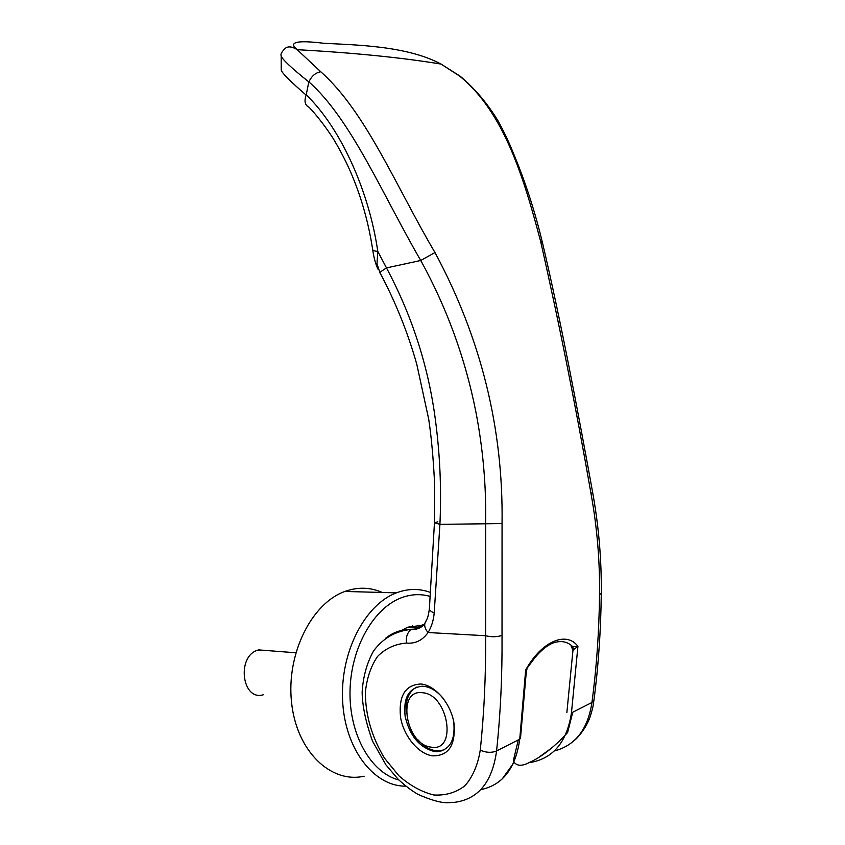 <?xml version="1.0" encoding="UTF-8"?>
<svg xmlns="http://www.w3.org/2000/svg" width="845" height="845" viewBox="0 0 845 845"><rect width="100%" height="100%" fill="white"/><g stroke="black" fill="none" stroke-linecap="round" stroke-linejoin="round"><path stroke-width="1.27" d="M572.752 712.229L567.597 732.53C555.535 745.744 543.705 755.303 532.107 761.208L526.657 763.774C520.245 766.426 515.788 765.486 513.285 760.944L518.312 739.903M412.402 625.891L417.441 627.941M416.522 687.154C408.526 691.802 405.125 700.589 406.318 713.539M417.948 739.829C423.461 746.093 429.397 749.737 435.777 750.761L438.988 750.93L444.417 749.747M431.161 747.149C405.611 744.772 396.432 689.034 422.278 692.72C448.336 693.914 457.8 752.303 431.161 747.149M268.023 650.618L257.63 650.185C236.357 656.523 242.008 701.265 263.239 694.791M441.745 750.909L440.731 750.772M399.854 631.236L407.892 627.148L421.106 625.469M364.163 776.185C330.649 783.896 296.394 750.856 291.525 702.142C286.265 653.534 311.816 603.108 344.908 591.458L346.365 590.94C358.787 586.884 370.765 587.402 382.278 592.461M405.811 786.146C373.722 786.558 344.675 748.797 342.595 700.283C340.218 651.822 365.146 604.428 396.411 592.852L397.868 592.313C409.022 588.49 419.891 588.543 430.464 592.451M398.872 779.977C370.691 772.795 348.9 734.104 350.031 690.502C350.981 646.89 374.314 607.111 402.315 597.415C411.779 594.109 421.074 593.781 430.2 596.433M417.842 625.321L420.451 625.733M421.148 625.891L422.278 626.177M424.127 624.212L418.94 626.367L422.891 625.617M529.181 762.676L529.213 762.665C552.788 759.021 566.868 742.438 571.452 712.895L591.944 702.48C596.549 667.835 599.084 631.912 599.549 594.722C599.908 560.9 597.109 527.449 591.141 494.378C576.332 409.149 559.506 324.871 540.673 241.533C524.301 179.858 504.634 112.48 459.617 76.082L441.037 64.072C406.677 45.714 356.157 45.038 323.667 43.264C296.722 39.958 287.902 42.102 297.197 49.686C292.454 46.686 288.641 46.116 285.747 47.975C281.871 51.524 280.35 54.122 281.184 55.781L281.237 70.061C281.776 72.85 290.078 81.183 306.133 95.084L306.217 94.809C341.327 128.683 369.286 192.322 377.778 251.366L376.997 263.788L379.923 272.66M281.184 55.781C281.681 58.823 290.891 67.537 308.816 81.923L306.217 94.809M308.816 81.923L308.89 81.88C351.34 119.43 382.679 194.984 420.747 260.471C446.994 308.214 465.373 358.713 475.883 411.948C483.013 448.779 486.276 485.896 485.664 523.277L485.643 635.725C485.907 675.482 484.111 713.613 480.256 750.117C486.086 752.715 491.526 753.001 496.575 750.952L519.738 739.174L525.664 670.074C541.455 641.239 566.53 630.824 577.927 646.34L571.452 712.895M441.037 64.072C401.417 57.555 353.463 52.76 297.197 49.686L320.762 71.762C366.054 111.92 396.58 187.558 434.985 252.539C481.027 338.211 503.388 428.552 502.057 523.573L502.025 635.451C502.321 675.472 500.515 713.972 496.575 750.952C492.286 782.069 478.291 799.19 454.61 802.327L447.227 802.75C440.213 802.718 430.422 799.898 417.831 794.3C411.557 790.614 405.04 785.639 398.259 779.375L385.954 764.894L372.56 741.213C365.864 722.633 362.389 706.346 362.135 692.34C363.054 676.845 366.846 663.071 373.532 650.999C383.165 637.986 395.935 630.771 411.832 629.345C407.522 631.891 405.758 636.465 406.519 643.066C415.317 643.879 422.5 640.373 428.066 632.535C425.13 629.102 424.116 625.902 425.014 622.955L425.912 621.339M443.931 699.29C437.699 691.495 430.939 687.154 423.651 686.288L422.268 686.214C408.927 687.724 403.202 697.685 405.093 716.106C409.603 735.646 419.331 747.445 434.288 751.49L437.499 751.659C450.079 749.758 455.487 739.829 453.723 721.862L453.49 720.553M432.577 755.831C448.653 756.085 455.793 745.216 453.987 723.214C450.913 703.558 435.08 685.115 420.852 683.996C405.325 684.841 398.544 695.794 400.498 716.845C403.297 735.572 418.296 754.078 432.577 755.831M502.057 523.573L439.918 524.344C441.597 488.547 439.928 452.466 434.9 416.131C427.665 364.227 411.526 314.826 386.482 267.907C381.201 271.256 379.078 272.967 380.123 273.03C395.597 302.151 407.818 332.55 416.775 364.248L428.7 419.162C431.457 437.435 433.453 459.617 434.689 485.706L434.457 522.749L437.794 521.809M566.858 712.62L572.984 650.08L577.927 646.34L572.72 646.678C567.301 641.313 560.446 640.193 552.155 643.33C546.641 645.823 540.969 650.502 535.138 657.368L525.664 670.074L526.329 671.49L520.478 738.287M480.256 750.117C477.911 764.82 472.809 776.703 464.94 785.765C455.804 792.684 445.357 795.747 433.601 794.955C421.613 791.913 410.078 785.565 398.988 775.879L384.454 758.113C371.694 736.829 365.336 714.817 365.389 692.055C366.878 678.028 370.934 666.145 377.567 656.417C385.531 648.421 395.185 643.974 406.519 643.066M424.771 623.885C421.042 627.444 416.817 629.229 412.085 629.24L411.832 629.345C418.592 629.947 423.398 626.134 425.014 622.955C426.873 619.047 428.045 618.825 429.387 608.611L429.387 608.611C429.387 610.196 430.992 611.653 434.203 612.974C433.527 620.441 431.478 626.958 428.066 632.535L485.643 635.725C491.42 637.151 496.881 637.056 502.025 635.451M429.387 608.611L434.457 522.749L439.918 524.344L434.203 612.974M308.943 107.146C318.85 117.349 330.606 133.922 334.525 140.756C341.676 152.839 347.675 164.754 352.502 176.499C361.956 199.357 368.663 223.64 372.645 249.37C372.708 250.437 374.409 251.102 377.778 251.366L386.482 267.907L420.747 260.471L434.985 252.539M306.133 95.084C304.063 101.104 304.929 105.097 308.731 107.061M572.984 650.08L571.231 646.488L572.72 646.678L573.66 649.974M554.246 751.004C575.287 745.543 587.845 729.372 591.944 702.48L593.951 700.072C598.44 665.839 600.879 630.127 601.281 592.968L599.549 594.722M459.617 76.082L462.162 77.846M320.762 71.762C315.576 72.67 311.625 76.05 308.89 81.891M480.742 789.674C502.722 785.079 515.714 768.242 519.738 739.174M412.085 629.24C402.019 629.219 393.242 632.187 385.742 638.165M539.216 757.025L551.785 747.952M591.141 494.378L592.567 492.033M540.673 241.533L542.501 242.895C560.805 320.646 578.033 411.642 592.641 492.403C598.704 525.896 601.587 559.411 601.281 592.968M420.007 627.782L407.892 627.148M258.559 649.889L295.782 652.773M396.411 592.852L344.908 591.458M438.988 750.93L437.499 751.659M574.463 740.326C578.624 737.178 587.497 726.003 590.687 715.06C593.76 704.635 592.968 705.818 593.94 700.156M441.174 64.146L460.155 76.208C474.795 88.471 487.417 103.365 498.043 120.888C508.373 139.657 512.26 150.537 518.386 165.504C528.104 190.4 536.142 216.193 542.501 242.895M372.687 249.655C373.839 257.64 375.592 264.126 377.947 269.122M502.183 778.984L514.204 762.222M526.984 669.06L526.329 671.49"/></g></svg>
